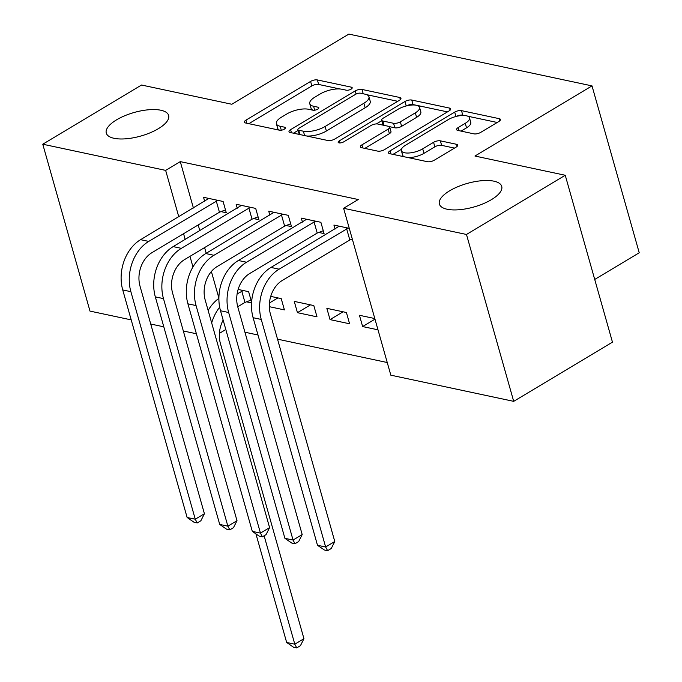 <?xml version="1.0" encoding="UTF-8"?>
<svg xmlns="http://www.w3.org/2000/svg" width="682" height="682" viewBox="0 0 682 682"><rect width="100%" height="100%" fill="white"/><g stroke="black" fill="none" stroke-linecap="round" stroke-linejoin="round"><path stroke-width="1.02" d="M351.085 89.163A3.478 1.313 -15.8 0 0 352.193 87.739A3.478 1.313 -15.8 0 0 351.366 87.177L317.369 79.939A4.97 1.876 -15.8 0 0 310.583 81.414L245.955 120.143A4.97 1.876 -15.8 0 0 244.369 122.18A4.97 1.876 -15.8 0 0 245.563 122.982L279.552 130.219A3.478 1.313 -15.8 0 0 284.309 129.188A3.478 1.313 -15.8 0 0 285.417 127.764A3.478 1.313 -15.8 0 0 284.582 127.202L280.183 126.272A15.899 6.01 -15.8 0 1 276.372 123.715A15.899 6.01 -15.8 0 1 281.436 117.202L286.824 113.971A15.899 6.01 -15.8 0 1 308.545 109.265L312.944 110.203A3.478 1.313 -15.8 0 0 317.701 109.18A3.478 1.313 -15.8 0 0 318.809 107.747A3.478 1.313 -15.8 0 0 317.974 107.193L313.575 106.256A15.899 6.01 -15.8 0 1 309.764 103.698A15.899 6.01 -15.8 0 1 314.828 97.185L320.208 93.963A15.899 6.01 -15.8 0 1 341.938 89.257L346.337 90.195A3.478 1.313 -15.8 0 0 351.085 89.163M449.694 190.772A32.404 12.242 -15.8 0 0 439.378 204.037A32.404 12.242 -15.8 0 0 459.267 209.724A32.404 12.242 -15.8 0 0 491.415 199.655A32.404 12.242 -15.8 0 0 501.73 186.391A32.404 12.242 -15.8 0 0 481.842 180.704A32.404 12.242 -15.8 0 0 449.694 190.772M116.596 119.827A32.404 12.242 -15.8 0 0 106.273 133.092A32.404 12.242 -15.8 0 0 126.17 138.778A32.404 12.242 -15.8 0 0 158.318 128.71A32.404 12.242 -15.8 0 0 168.633 115.446A32.404 12.242 -15.8 0 0 148.744 109.759A32.404 12.242 -15.8 0 0 116.596 119.827M473.93 133.851A4.97 1.876 -15.8 0 0 480.725 132.376L498.857 121.507A4.97 1.876 -15.8 0 0 500.435 119.478A4.97 1.876 -15.8 0 0 499.25 118.677L461.492 110.637A4.97 1.876 -15.8 0 0 454.706 112.104L390.078 150.841A4.97 1.876 -15.8 0 0 388.493 152.879A4.97 1.876 -15.8 0 0 389.686 153.672L427.435 161.711A4.97 1.876 -15.8 0 0 434.229 160.244L456.13 147.116A4.97 1.876 -15.8 0 0 457.716 145.087A4.97 1.876 -15.8 0 0 456.522 144.286L440.367 140.842A4.97 1.876 -15.8 0 0 433.573 142.316L422.712 148.821A13.29 5.021 -15.8 0 1 409.524 152.956A13.29 5.021 -15.8 0 1 401.366 150.62A13.29 5.021 -15.8 0 1 405.602 145.181L448.142 119.674A13.29 5.021 -15.8 0 1 461.33 115.548A13.29 5.021 -15.8 0 1 469.497 117.884A13.29 5.021 -15.8 0 1 465.26 123.323L458.168 127.577A4.97 1.876 -15.8 0 0 456.59 129.606A4.97 1.876 -15.8 0 0 457.775 130.407L473.93 133.851M343.6 208.291L466.479 234.463L513.699 401.348L390.829 375.177L343.6 208.291L358.238 199.519L180.278 161.617L165.649 170.389L178.778 216.782M131.2 319.884L89.99 311.103L42.77 144.217L141.532 85.028L231.812 104.252L348.86 34.1L592.01 85.889L474.953 156.042L565.242 175.265L466.479 234.463M42.77 144.217L165.649 170.389M399.362 100.322A4.97 1.876 -15.8 0 0 400.939 98.285A4.97 1.876 -15.8 0 0 399.754 97.483L361.997 89.444A4.97 1.876 -15.8 0 0 355.211 90.919L290.583 129.648A4.97 1.876 -15.8 0 0 288.998 131.686A4.97 1.876 -15.8 0 0 290.191 132.487L327.94 140.526A4.97 1.876 -15.8 0 0 334.734 139.051L399.362 100.322M411.749 100.041L449.498 108.08A4.97 1.876 -15.8 0 1 450.691 108.881A4.97 1.876 -15.8 0 1 449.106 110.91L384.478 149.648A4.97 1.876 -15.8 0 1 377.692 151.123L361.537 147.679A4.97 1.876 -15.8 0 1 360.343 146.877A4.97 1.876 -15.8 0 1 361.929 144.848L388.135 129.137A4.97 1.876 -15.8 0 0 389.72 127.099A4.97 1.876 -15.8 0 0 388.527 126.306L377.811 124.022A4.97 1.876 -15.8 0 0 371.017 125.488L343.737 141.847A3.478 1.313 -15.8 0 1 340.284 142.93A3.478 1.313 -15.8 0 1 338.144 142.316A3.478 1.313 -15.8 0 1 339.252 140.893L404.955 101.507A4.97 1.876 -15.8 0 1 411.749 100.041L413.028 104.551L415.943 105.173M594.721 279.45L639.23 252.766L592.01 85.889M318.784 232.443L324.069 233.568L320.881 222.298L301.325 218.129L302.441 222.093M330.037 319.611L349.593 323.78L346.405 312.501L326.849 308.341L330.037 319.611L343.089 311.793M253.593 218.564L258.887 219.689L255.69 208.411L236.134 204.25L237.259 208.206M269.322 306.678L284.411 309.892L281.223 298.622L270.72 296.38M180.278 161.617L193.407 208.019M198.198 224.949L199.809 230.652M204.6 247.592L206.22 253.295M211.377 271.521L218.888 298.085M244.932 332.219L257.992 334.998M277.523 339.159L387.248 362.526M246.526 301.828L251.556 302.902M238.129 289.441L248.623 291.674L251.607 302.194M221.002 211.616L226.288 212.75L223.099 201.471L203.543 197.303L204.668 201.267M297.446 312.671L317.002 316.84L313.814 305.562L294.257 301.393L297.446 312.671L310.489 304.854M286.184 225.503L291.478 226.629L288.29 215.35L268.734 211.19L269.85 215.154M374.802 318.554L359.44 315.28L362.636 326.559L377.998 329.824M349.278 228.342L333.916 225.069L335.041 229.033M351.375 239.391L352.466 239.621M565.242 175.265L612.462 342.151L513.699 401.348M225.819 329.517L219.408 333.353M196.39 333.762L183.322 330.983M163.799 326.823L150.731 324.035M183.569 233.721L185.18 239.425M189.971 256.355L192.963 266.935M269.45 302.978L277.898 297.915M362.636 326.559L374.972 319.159M309.764 103.698L311.035 108.208A15.899 6.01 -15.8 0 0 313.149 110.237M276.372 123.715L277.642 128.225A15.899 6.01 -15.8 0 0 279.756 130.253M339.883 88.975L318.647 84.449A4.97 1.876 -15.8 0 0 311.853 85.923L248.862 123.681M298.119 130.407L293.49 133.186M397.734 101.294L366.797 94.704M360.488 93.204A3.478 1.313 -15.8 0 0 355.74 94.235L299.014 128.233A3.478 1.313 -15.8 0 0 297.906 129.665A3.478 1.313 -15.8 0 0 298.742 130.219L303.379 131.208A15.899 6.01 -15.8 0 0 325.101 126.502L363.881 103.263A15.899 6.01 -15.8 0 0 368.945 96.75A15.899 6.01 -15.8 0 0 365.134 94.193L360.488 93.204M297.906 129.665L299.176 134.175A3.478 1.313 -15.8 0 0 299.347 134.431M306.704 135.999A15.899 6.01 -15.8 0 0 326.38 131.012L325.101 126.502M368.945 96.75L370.224 101.26A15.899 6.01 -15.8 0 1 365.16 107.773L326.38 131.012M416.787 105.352L447.477 111.891M364.827 148.378L389.413 133.646A4.97 1.876 -15.8 0 0 390.991 131.609L389.72 127.099M376.37 123.919L381.775 120.68M415.329 112.837A13.29 5.021 -15.8 0 0 419.566 107.389A13.29 5.021 -15.8 0 0 411.408 105.062A13.29 5.021 -15.8 0 0 398.22 109.188L383.224 118.174A4.97 1.876 -15.8 0 0 381.647 120.211A4.97 1.876 -15.8 0 0 382.832 121.004L393.557 123.289A4.97 1.876 -15.8 0 0 400.343 121.822L415.329 112.837L416.608 117.347A13.29 5.021 -15.8 0 0 420.845 111.899L419.566 107.389M381.647 120.211L382.917 124.721A4.97 1.876 -15.8 0 0 383.275 125.181M416.608 117.347L401.621 126.332A4.97 1.876 -15.8 0 1 394.827 127.798L389.362 126.639M413.028 104.551A4.97 1.876 -15.8 0 0 406.438 105.906M469.497 117.884L470.768 122.393A13.29 5.021 -15.8 0 1 466.539 127.832L461.075 131.106M401.366 150.62L402.644 155.129A13.29 5.021 -15.8 0 0 404.324 156.792M407.717 157.516A13.29 5.021 -15.8 0 0 423.991 153.331L422.712 148.821M454.502 148.096L441.638 145.351A4.97 1.876 -15.8 0 0 434.852 146.826L423.991 153.331M401.425 149.315L392.985 154.379M464.416 115.497L462.771 115.147A4.97 1.876 -15.8 0 0 456.394 116.383M497.229 122.487L467.818 116.221M251.01 300.106L244.966 302.424L237.728 306.764M237.114 293.942L243.338 290.549M223.142 320.071A25.311 19.053 102 0 0 220.414 343.515L303.95 638.719L300.421 645.709L296.764 647.9L293.507 647.209L286.662 642.47L255.929 533.878M286.662 642.47L294.803 644.2L264.122 535.779M211.676 322.927A37.97 28.584 -78 0 1 219.672 307.198M208.138 310.438A37.97 28.584 -78 0 1 218.888 298.366M296.764 647.9L294.803 644.2L303.95 638.719M244.966 302.424L241.778 291.154M208.837 198.428L140.594 239.672L148.736 241.402L217.814 200.346M225.486 209.894L219.442 212.221L151.933 252.681A25.311 19.053 102 0 0 140.023 286.193L204.412 513.742L200.883 520.733L197.226 522.923L193.969 522.224L187.124 517.485L122.734 289.944A37.97 28.584 -78 0 1 140.594 239.672M187.124 517.485L195.265 519.224L130.876 291.674A37.97 28.584 -78 0 1 148.736 241.402M197.226 522.923L195.265 519.224L204.412 513.742M219.442 212.221L216.245 200.943M241.428 205.376L173.185 246.611L181.335 248.35L250.405 207.285M258.077 216.842L252.033 219.161L184.524 259.62A25.311 19.053 102 0 0 172.614 293.141L237.004 520.681L233.474 527.672L229.817 529.863L226.56 529.172L219.715 524.432L155.326 296.883A37.97 28.584 -78 0 1 173.185 246.611M219.715 524.432L227.865 526.163L163.475 298.614A37.97 28.584 -78 0 1 181.335 248.35M229.817 529.863L227.865 526.163L237.004 520.681M252.033 219.161L248.845 207.882M274.019 212.315L205.776 253.551L213.926 255.29L282.996 214.225M290.668 223.781L284.624 226.1L217.115 266.568A25.311 19.053 102 0 0 205.205 300.08L269.595 527.629L266.074 534.611L262.408 536.802L259.151 536.112L252.306 531.372L187.917 303.822A37.97 28.584 -78 0 1 205.776 253.551M252.306 531.372L260.456 533.111L196.066 305.562A37.97 28.584 -78 0 1 213.926 255.29M262.408 536.802L260.456 533.111L269.595 527.629M284.624 226.1L281.436 214.83M306.619 219.254L238.368 260.498L246.517 262.229L315.587 221.173M323.268 230.721L317.215 233.048L249.706 273.508A25.311 19.053 102 0 0 237.805 307.019L302.194 534.569L298.665 541.559L295.008 543.75L291.743 543.051L284.897 538.311L220.508 310.762A37.97 28.584 -78 0 1 238.368 260.498M284.897 538.311L293.047 540.05L228.658 312.501A37.97 28.584 -78 0 1 246.517 262.229M295.008 543.75L293.047 540.05L302.194 534.569M317.215 233.048L314.027 221.769M339.21 226.202L270.967 267.438L279.108 269.177L348.187 228.112M352.304 239.032L349.815 239.987L282.305 280.447A25.311 19.053 102 0 0 270.396 313.959L334.785 541.508L331.256 548.499L327.599 550.689L324.342 549.999L317.488 545.259L253.099 317.71A37.97 28.584 -78 0 1 270.967 267.438M317.488 545.259L325.638 546.99L261.249 319.44A37.97 28.584 -78 0 1 279.108 269.177M327.599 550.689L325.638 546.99L334.785 541.508M349.815 239.987L346.618 228.709M351.776 88.651L351.366 87.177M284.999 128.676L284.582 127.202M318.392 108.668L317.974 107.193M314.692 110.203L313.575 106.256M281.299 130.219L280.183 126.272M246.833 123.246L245.955 120.143M311.853 85.923L310.583 81.414M318.647 84.449L317.369 79.939M291.461 132.751L290.583 129.648M356.098 94.039L355.211 90.919M363.233 93.792L361.997 89.444M400.343 99.589L399.754 97.483M299.969 134.567L298.742 130.219M304.607 135.556L303.379 131.208M365.16 107.773L363.881 103.263M450.094 110.186L449.498 108.08M362.807 147.951L361.929 144.848M389.413 133.646L388.135 129.137M339.832 142.947L339.252 140.893M406.216 105.957L404.955 101.507M384.068 125.352L382.832 121.004M394.827 127.798L393.557 123.289M401.621 126.332L400.343 121.822M459.046 130.68L458.168 127.577M466.539 127.832L465.26 123.323M434.852 146.826L433.573 142.316M441.638 145.351L440.367 140.842M457.119 146.391L456.522 144.286M390.957 153.944L390.078 150.841M455.951 116.503L454.706 112.104M462.771 115.147L461.492 110.637M499.838 120.782L499.25 118.677M122.734 289.944L130.876 291.674M155.326 296.883L163.475 298.614M187.917 303.822L196.066 305.562M220.508 310.762L228.658 312.501M253.099 317.71L261.249 319.44"/></g></svg>
